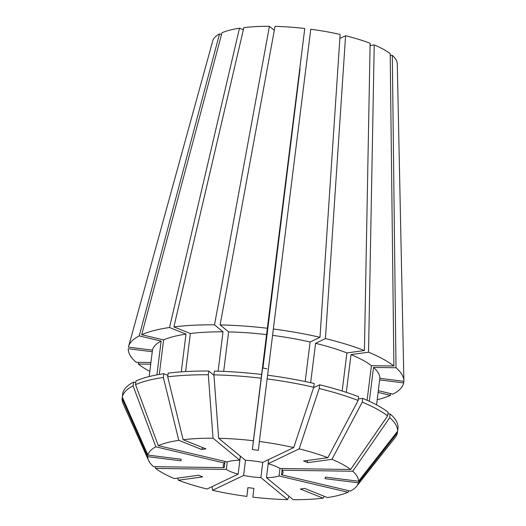 <?xml version="1.0" encoding="UTF-8"?>
<svg xmlns="http://www.w3.org/2000/svg" width="526" height="526" viewBox="0 0 526 526"><rect width="100%" height="100%" fill="white"/><g stroke="black" fill="none" stroke-linecap="round" stroke-linejoin="round"><path stroke-width="0.79" d="M262.717 368.009L300.057 68.676A60.326 15.925 7.1 0 1 299.833 68.643M300.057 68.676L262.908 368.075M370.087 45.486L374.229 44.92A93.036 24.564 7.1 0 1 390.193 53.619L393.889 366.011A138.811 36.649 7.1 0 0 368.529 352.196L351.013 354.577A114.615 30.258 7.1 0 1 371.409 365.682L393.889 366.011M369.311 401.266L373.526 367.431L396.006 367.753L392.311 55.368L390.213 55.335M392.311 55.368A93.036 24.564 7.1 0 1 397.275 63.804A93.036 24.564 7.1 0 1 397.275 63.902M273.329 329.006L310.761 29.239A93.036 24.564 7.1 0 1 340.131 34.453L319.992 337.298A138.811 36.649 7.1 0 0 273.329 329.006L272.586 335.351A114.615 30.258 7.1 0 1 310.11 342.018L319.992 337.298M310.662 382.698L315.567 343.314L325.449 338.586L345.589 35.748L339.862 38.483M345.589 35.748A93.036 24.564 7.1 0 1 370.126 43.277L364.426 350.553L346.91 352.933L342.17 391.015M223.695 371.409L228.613 331.913L220.111 324.904L275.032 26.379A93.036 24.564 7.1 0 1 304.771 28.496L262.605 367.963L266.958 368.805M173.882 326.916L190.346 333.51A114.615 30.258 7.1 0 1 223.011 331.827L214.509 324.825A138.811 36.649 7.1 0 0 173.882 326.916L243.86 27.615A93.036 24.564 7.1 0 1 269.43 26.3L274.309 30.317M396.006 367.753A138.811 36.649 7.1 0 1 403.896 380.771A138.811 36.649 7.1 0 1 403.889 381.317L379.864 378.339L376.563 404.875M378.128 392.409L390.45 395.322L390.437 393.56M390.45 395.322A138.811 36.649 7.1 0 1 377.214 399.714M325.449 338.586A138.811 36.649 7.1 0 1 364.426 350.553M150.923 362.506L136.135 362.296A138.811 36.649 7.1 0 1 128.252 348.731L152.264 351.71M220.111 324.904A138.811 36.649 7.1 0 1 267.346 328.263L304.771 28.496M224.977 461.414L224.201 467.673A30.16 7.962 7.1 0 1 223.195 465.221A30.16 7.962 7.1 0 1 224.733 463.117L155.841 446.817L133.078 385.841L133.545 382.106L135.793 382.639M224.944 461.407L224.733 463.117M224.201 467.673L153.52 466.654A106.167 28.029 7.1 0 1 148.549 460.388A106.167 28.029 7.1 0 1 147.714 456.673L180.957 460.802L181.141 459.218L147.905 455.095A106.167 28.029 7.1 0 1 155.841 446.817M397.603 431.235L358.535 481.224L325.298 477.102L325.114 478.68L358.351 482.802A106.167 28.029 7.1 0 1 356.608 486.3A106.167 28.029 7.1 0 1 350.408 491.08L281.522 474.787A30.16 7.962 7.1 0 0 283.06 472.677A30.16 7.962 7.1 0 0 282.054 470.224L352.736 471.243L389.72 417.677A138.746 36.629 7.1 0 1 397.603 431.235L398.064 427.5A138.746 36.629 7.1 0 0 390.187 413.942L387.853 413.909M352.736 471.243A106.167 28.029 7.1 0 1 358.535 481.224M279.99 468.482L279.056 475.964L347.949 492.257L349.093 490.771M347.949 492.257A106.167 28.029 7.1 0 1 327.474 497.57L304.699 488.444L300.333 489.035L323.109 498.161A106.167 28.029 7.1 0 1 293.219 499.7L266.472 477.674L268.207 463.768M268.622 459.592L268.109 463.741L299.176 448.882L319.203 388.523A138.746 36.629 7.1 0 1 358.153 400.483L327.856 457.686L303.62 460.98L307.723 462.624A603.23 410.628 111.8 0 1 307.079 460.513M299.176 448.882A106.167 28.029 7.1 0 1 327.856 457.686M148.549 460.388L123.189 403.758A138.746 36.629 7.1 0 1 122.104 398.662L147.714 456.673M177.703 478.108L178.399 480.212L202.628 476.918L198.532 475.274L174.297 478.568A106.167 28.029 7.1 0 1 155.637 468.403L154.894 466.674M240.389 456.193L238.146 474.163L207.08 489.016A106.167 28.029 7.1 0 1 178.399 480.212M262.763 462.393L260.87 477.595L287.617 499.621L288.998 496.228M287.617 499.621A106.167 28.029 7.1 0 1 252.855 497.149L253.887 488.365L247.897 487.622L246.872 496.406A106.167 28.029 7.1 0 1 212.537 490.304L212.031 486.649M267.109 378.944A138.746 36.629 7.1 0 1 313.739 387.235L314.206 383.5A138.746 36.629 7.1 0 0 267.576 375.209L259.384 441.492A106.167 28.029 7.1 0 1 293.718 447.593L262.645 462.446A30.16 7.962 7.1 0 0 245.386 460.309L218.638 438.283A106.167 28.029 7.1 0 1 253.4 440.749L267.346 328.263M218.638 438.283L213.918 374.847A138.746 36.629 7.1 0 1 261.126 378.207M389.72 417.677L390.187 413.942M319.203 388.523L319.67 384.789A138.746 36.629 7.1 0 1 358.62 396.749L358.153 400.483M133.545 382.106A138.746 36.629 7.1 0 0 122.755 393.349L122.104 398.662M213.918 374.847L214.384 371.113A138.746 36.629 7.1 0 1 261.593 374.466M319.67 384.789L313.588 387.695M373.526 367.431A114.615 30.258 7.1 0 1 379.864 378.339M315.567 343.314A114.615 30.258 7.1 0 1 346.91 352.933M228.613 331.913A114.615 30.258 7.1 0 1 266.603 334.608M159.306 374.44L163.606 339.908L141.691 334.727L221.979 32.75A93.036 24.564 7.1 0 1 239.494 28.207L169.523 327.507L185.98 334.102L181.279 371.849M141.691 334.727A138.811 36.649 7.1 0 1 169.523 327.507M156.932 374.867L161.14 341.085A114.615 30.258 7.1 0 0 152.461 350.132L128.436 347.147A138.811 36.649 7.1 0 1 128.6 346.483L212.767 40.818A93.036 24.564 7.1 0 1 219.513 33.927L221.538 34.407M243.36 29.758L239.494 28.207M158.306 445.64L135.544 384.664A138.746 36.629 7.1 0 1 163.349 377.451L178.781 440.328A106.167 28.029 7.1 0 0 158.306 445.64L227.199 461.94A30.16 7.962 7.1 0 1 239.784 460.224L213.037 438.197L208.316 374.768L208.783 371.034L213.95 375.294M240.297 456.114L239.784 460.224M178.781 440.328L201.557 449.454A603.23 412.193 82.3 0 0 202.701 447.573M208.783 371.034A138.746 36.629 7.1 0 0 168.182 373.125L167.715 376.859L183.147 439.736A106.167 28.029 7.1 0 1 213.037 438.197M183.147 439.736L205.922 448.862L201.557 449.454M135.544 384.664L136.004 380.929A138.746 36.629 7.1 0 1 163.816 373.716L163.349 377.451M167.899 375.354L163.816 373.716M163.606 339.908A114.615 30.258 7.1 0 1 185.98 334.102M403.672 381.291L403.705 382.902A138.811 36.649 7.1 0 1 392.909 394.145L378.339 390.7M374.229 44.92L368.529 352.196M128.6 346.483A138.811 36.649 7.1 0 1 139.232 335.904L219.513 33.927M149.811 371.395A138.811 36.649 7.1 0 1 138.259 364.038L138.706 362.329M214.509 324.825L269.43 26.3M282.271 468.515L282.054 470.224M282.087 470.257L281.522 474.787M279.056 475.964A30.16 7.962 7.1 0 1 266.472 477.674M268.109 463.741A30.16 7.962 7.1 0 1 279.937 468.482L350.618 469.494L387.603 415.935L388.07 412.2A138.746 36.629 7.1 0 0 362.723 398.392L362.256 402.127A138.746 36.629 7.1 0 1 387.603 415.935M238.146 474.163A30.16 7.962 7.1 0 1 226.318 469.422L155.637 468.403M227.252 461.92L226.318 469.422M260.87 477.595A30.16 7.962 7.1 0 1 243.61 475.451L212.537 490.304M245.491 460.309L243.61 475.451M362.256 402.127L331.959 459.329A106.167 28.029 7.1 0 1 350.618 469.494M331.959 459.329L307.723 462.624M259.384 441.492L258.351 450.276L252.368 449.533L253.4 440.749M397.866 429.078L397.413 432.813A138.746 36.629 7.1 0 1 395.085 437.625L356.608 486.3M397.413 432.813L358.351 482.802M324.299 496.301L323.109 498.161M147.905 455.095L122.288 397.084A138.746 36.629 7.1 0 1 133.078 385.841M247.976 487.635L246.872 496.406M167.715 376.859A138.746 36.629 7.1 0 1 208.316 374.768M293.718 447.593L313.739 387.235M358.344 398.984L362.723 398.392M403.705 382.902L379.68 379.917L376.57 404.875M351.013 354.577L346.312 392.343M367.102 400.266L371.409 365.682M152.461 350.132L149.174 376.557M190.346 333.51L185.606 371.573M218.106 371.211L223.011 331.827M272.586 335.351L267.622 375.216M305.185 381.528L310.11 342.018M161.14 341.085L139.232 335.904M150.706 364.222L138.259 364.038M252.368 449.533A603.23 1.105 97.1 0 0 262.605 367.963M397.275 63.804L403.896 380.771"/></g></svg>
